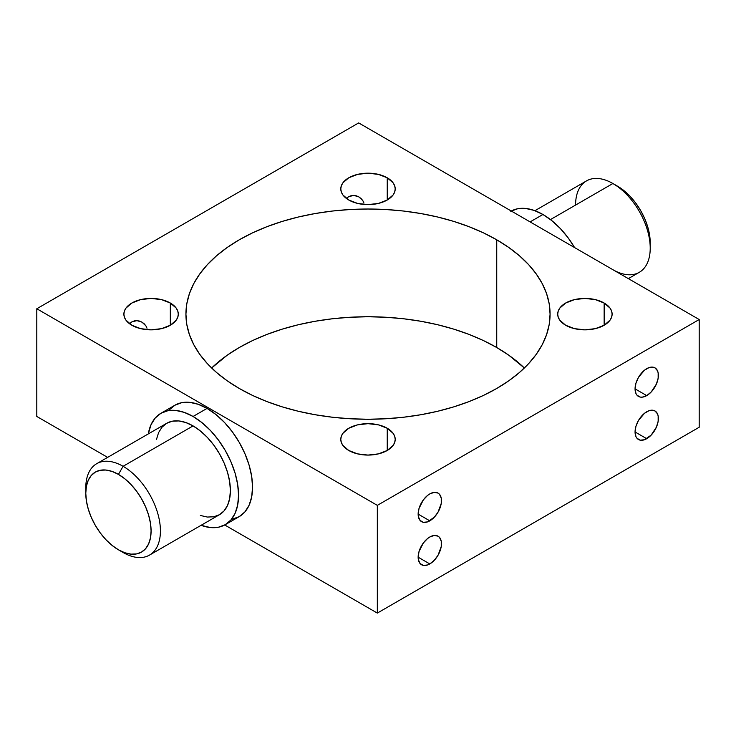 <?xml version="1.0" encoding="UTF-8"?>
<svg xmlns="http://www.w3.org/2000/svg" width="736" height="736" viewBox="0 0 736 736"><rect width="100%" height="100%" fill="white"/><g stroke="black" fill="none" stroke-linecap="round" stroke-linejoin="round"><path stroke-width="1.1" d="M85.854 490.673A52.78 30.47 60 0 1 96.71 463.689A52.78 30.47 60 0 1 123.096 466.302L118.432 474.38A46.175 26.662 60 0 1 151.092 530.941A46.175 26.662 60 0 1 118.432 549.792L123.096 552.488A52.78 30.47 -120 0 0 160.42 530.941A52.78 30.47 -120 0 0 123.096 466.302A52.78 30.47 60 0 1 157.578 512.808A52.78 30.47 60 0 1 149.491 555.1A52.78 30.47 60 0 1 123.096 552.488L118.432 549.792L124.807 552.745L130.925 554.134L136.574 553.914L141.524 552.074L145.581 548.706L148.598 543.932L150.457 537.933L151.092 530.941L150.457 523.222L148.598 515.071L145.581 506.81L141.524 498.75L136.574 491.206L130.925 484.463L124.807 478.786L118.432 474.38L112.065 471.426L105.938 470.037L100.289 470.258L95.349 472.098L91.282 475.465L88.265 480.24L86.406 486.238L85.781 493.23L86.406 500.949L88.265 509.1L91.282 517.362L95.349 525.421L100.289 532.965L105.938 539.709L112.065 545.385L118.432 549.792A46.175 26.662 60 0 1 85.781 493.23A46.175 26.662 60 0 1 118.432 474.38L123.096 466.302L193.071 425.905L123.096 466.302A52.78 30.47 -120 0 0 85.781 487.848L85.781 493.23M628.36 278.622L639.29 272.311A52.78 30.47 -120 0 0 647.376 230.018A52.78 30.47 -120 0 0 612.904 183.512L623.935 190.615L630.062 196.291L635.711 203.035L640.651 210.579L644.718 218.638L647.735 226.9L649.594 235.051L650.219 242.77A46.175 26.662 -120 0 0 617.568 186.208L612.904 183.512A52.78 30.47 60 0 1 650.219 248.152A52.78 30.47 60 0 1 613.198 269.873M147.025 328.219L145.866 325.8L147.025 328.219M144.136 323.748L145.866 325.8L141.965 322.147L144.136 323.748M139.527 321.08L141.965 322.147L136.933 320.629L139.527 321.08M134.311 320.887L136.933 320.629L131.845 321.88L134.311 320.887M363.943 202.989L362.784 200.56L363.943 202.989M361.045 198.518L362.784 200.56L358.883 196.908L361.045 198.518M356.445 195.85L358.883 196.908L353.841 195.399L356.445 195.85M351.219 195.656L353.841 195.399L348.754 196.641L351.219 195.656M646.723 438.693L635.058 431.968L635.95 436.604L637.026 438.306L640.246 440.165L644.442 439.751L651.185 435.096L656.42 427.11L658.159 421.25L658.159 415.996L657.496 413.853L654.966 410.946A16.496 9.522 -60 0 1 657.496 424.166A16.496 9.522 -60 0 1 646.723 438.693A16.496 9.522 -60 0 1 638.471 439.512A16.496 9.522 -60 0 1 635.95 426.3A16.496 9.522 -60 0 1 646.723 411.764A16.496 9.522 -60 0 1 654.966 410.946L651.185 410.21L648.996 410.706L644.442 413.338L638.471 420.468L635.95 426.3L635.058 431.968L646.723 438.693M646.723 395.609L635.058 388.875L635.95 393.512L637.026 395.223L640.246 397.072L642.261 397.155L646.723 395.609L651.185 392.003L656.42 384.026L658.159 378.166L658.159 372.913L657.496 370.769L654.966 367.853A16.496 9.522 -60 0 1 657.496 381.073A16.496 9.522 -60 0 1 646.723 395.609A16.496 9.522 -60 0 1 638.471 396.419A16.496 9.522 -60 0 1 635.95 383.208A16.496 9.522 -60 0 1 646.723 368.672A16.496 9.522 -60 0 1 654.966 367.853L651.185 367.117L648.996 367.614L644.442 370.245L638.471 377.375L635.95 383.208L635.058 388.875L646.723 395.609M429.806 563.932L418.149 557.198L418.37 559.691L420.109 563.546L423.329 565.404L427.533 564.981L429.806 563.932L434.268 560.326L438.058 555.229L441.25 546.489L441.25 541.236L439.502 537.381L438.058 536.185A16.496 9.522 -60 0 1 440.579 549.396A16.496 9.522 -60 0 1 429.806 563.932A16.496 9.522 -60 0 1 421.562 564.751A16.496 9.522 -60 0 1 419.032 551.531A16.496 9.522 -60 0 1 429.806 536.995A16.496 9.522 -60 0 1 438.058 536.185L434.268 535.449L429.806 536.995L427.533 538.568L423.329 543.012L419.032 551.531L418.149 557.198L429.806 563.932M429.806 520.84L418.149 514.105L418.37 516.608L420.109 520.453L423.329 522.312L427.533 521.898L434.268 517.233L438.058 512.136L441.25 503.396L441.25 498.143L439.502 494.288L438.058 493.092A16.496 9.522 -60 0 1 440.579 506.304A16.496 9.522 -60 0 1 429.806 520.84A16.496 9.522 -60 0 1 421.562 521.658A16.496 9.522 -60 0 1 419.032 508.438A16.496 9.522 -60 0 1 429.806 493.902A16.496 9.522 -60 0 1 438.058 493.092L434.268 492.356L429.806 493.902L427.533 495.475L423.329 499.919L419.032 508.438L418.149 514.105L429.806 520.84M387.246 177.79L387.246 200.008L378.414 203.421L368 204.617L357.586 203.421L348.754 200.008A27.214 15.714 180 0 1 340.786 188.904A27.214 15.714 180 0 1 357.586 174.386A27.214 15.714 180 0 1 387.246 177.79L393.144 182.887L394.689 185.84L395.214 188.904L394.689 191.967L393.144 194.911L387.246 200.008L387.246 177.79A27.214 15.714 180 0 1 395.214 188.904A27.214 15.714 180 0 1 378.414 203.421A27.214 15.714 180 0 1 348.754 200.008L342.856 194.911L341.311 191.967L340.786 188.904L341.311 185.84L342.856 182.887L348.754 177.79L357.586 174.386L368 173.19L378.414 174.386L387.246 177.79M346.564 198.343L348.754 196.641L346.564 198.343M170.329 303.03L170.329 325.248L161.497 328.652L151.092 329.848L140.677 328.652L131.845 325.248A27.214 15.714 180 0 1 123.878 314.134A27.214 15.714 180 0 1 140.677 299.616A27.214 15.714 180 0 1 170.329 303.03L176.226 308.126L177.781 311.07L178.296 314.134L177.781 317.198L176.226 320.151L170.329 325.248L170.329 303.03A27.214 15.714 180 0 1 178.296 314.134A27.214 15.714 180 0 1 161.497 328.652A27.214 15.714 180 0 1 131.845 325.248L125.948 320.151L124.393 317.198L123.878 314.134L124.393 311.07L125.948 308.126L131.845 303.03L140.677 299.616L151.092 298.42L161.497 299.616L170.329 303.03M129.656 323.582L131.845 321.88L129.656 323.582M387.246 428.26L387.246 450.478L378.414 453.882L368 455.078L357.586 453.882L348.754 450.478A27.214 15.714 180 0 1 340.786 439.364A27.214 15.714 180 0 1 357.586 424.856A27.214 15.714 180 0 1 387.246 428.26L393.144 433.357L394.689 436.301L395.214 439.364L394.689 442.437L393.144 445.381L387.246 450.478L387.246 428.26A27.214 15.714 180 0 1 395.214 439.364A27.214 15.714 180 0 1 378.414 453.882A27.214 15.714 180 0 1 348.754 450.478L342.856 445.381L341.311 442.437L340.786 439.364L341.311 436.301L342.856 433.357L348.754 428.26L357.586 424.856L368 423.66L378.414 424.856L387.246 428.26M604.155 303.03L604.155 325.248L595.323 328.652L584.908 329.848L574.503 328.652L565.671 325.248A27.214 15.714 180 0 1 557.704 314.134A27.214 15.714 180 0 1 574.503 299.616A27.214 15.714 180 0 1 604.155 303.03L610.052 308.126L611.607 311.07L612.122 314.134L611.607 317.198L610.052 320.151L604.155 325.248L604.155 303.03A27.214 15.714 180 0 1 612.122 314.134A27.214 15.714 180 0 1 595.323 328.652A27.214 15.714 180 0 1 565.671 325.248L559.774 320.151L558.219 317.198L557.704 314.134L558.219 311.07L559.774 308.126L565.671 303.03L574.503 299.616L584.908 298.42L595.323 299.616L604.155 303.03M149.491 555.1L219.457 514.703A52.78 30.47 -120 0 0 227.544 472.411A52.78 30.47 -120 0 0 193.071 425.905L200.348 430.937L207.35 437.432L213.799 445.133L219.457 453.762L224.103 462.972L227.544 472.411L229.669 481.721L230.386 490.544L229.669 498.53L227.544 505.393L224.103 510.848L219.457 514.703L213.799 516.792L207.35 517.049L200.348 515.458M232.337 519.174L239.228 516.617A64.317 37.14 -120 0 0 249.081 465.078A64.317 37.14 -120 0 0 207.064 408.397L193.071 416.475A64.317 37.14 60 0 1 235.088 473.156A64.317 37.14 60 0 1 225.234 524.694A64.317 37.14 60 0 1 201.075 525.311L210.478 527.565L218.334 527.252L225.234 524.694L230.883 520.002L235.088 513.351L237.682 504.997L238.556 495.254L237.682 484.5L235.088 473.156L230.883 461.647L225.234 450.423L218.334 439.916L210.478 430.523L201.94 422.611L193.071 416.475L207.064 408.397L198.196 404.285L189.658 402.344L181.792 402.656L174.901 405.214L169.252 409.906M575.58 205.059A52.78 30.47 60 0 1 612.904 183.512L550.464 219.567L612.904 183.512A52.78 30.47 -120 0 0 586.509 180.9L534.925 210.689M510.766 211.306L517.666 208.748L525.522 208.435L534.06 210.376L542.929 214.489L530.104 221.895L542.929 214.489L551.807 220.616L560.335 228.537L568.201 237.93L574.586 247.581A64.317 37.14 -120 0 0 542.929 214.489A64.317 37.14 -120 0 0 511.272 211.02M239.255 388.47A182.077 105.119 180 0 1 185.923 314.134A182.077 105.119 180 0 1 298.319 217.019A182.077 105.119 180 0 1 496.745 239.807L496.745 347.53A182.077 105.119 0 0 0 211.646 368L227.249 355.175L239.255 347.53L252.494 340.602L266.846 334.457L282.173 329.158L298.319 324.742L315.146 321.273L332.479 318.762L350.152 317.253L368 316.747L385.848 317.253L403.521 318.762L420.854 321.273L437.681 324.742L453.827 329.158L469.154 334.457L483.506 340.602L496.745 347.53L508.751 355.175L524.354 368A182.077 105.119 0 0 0 496.745 347.53L496.745 239.807L508.751 247.443L519.395 255.732L528.577 264.583L536.222 273.912L542.239 283.618L546.581 293.627L549.203 303.83L550.077 314.134L549.203 324.438L546.581 334.641L542.239 344.65L536.222 354.366L528.577 363.685L519.395 372.536L508.751 380.825L496.745 388.47L483.506 395.398L469.154 401.543L453.827 406.842L437.681 411.258L420.854 414.727L403.521 417.238L385.848 418.747L368 419.253L350.152 418.747L332.479 417.238L315.146 414.727L298.319 411.258L282.173 406.842L266.846 401.543L252.494 395.398L239.255 388.47L227.249 380.825L216.605 372.536L207.423 363.685L199.778 354.366L193.761 344.65L189.419 334.641L186.797 324.438L185.923 314.134L186.797 303.83L189.419 293.627L193.761 283.618L199.778 273.912L207.423 264.583L216.605 255.732L227.249 247.443L239.255 239.807L252.494 232.88L266.846 226.734L282.173 221.426L298.319 217.019L315.146 213.541L332.479 211.03L350.152 209.521L368 209.015L385.848 209.521L403.521 211.03L420.854 213.541L437.681 217.019L453.827 221.426L469.154 226.734L483.506 232.88L496.745 239.807A182.077 105.119 180 0 1 550.077 314.134A182.077 105.119 180 0 1 437.681 411.258A182.077 105.119 180 0 1 239.255 388.47M377.329 613.079L377.329 505.356L699.2 319.525L699.2 427.248L377.329 613.079L699.2 427.248L699.2 319.525L358.671 122.921L36.8 308.752L377.329 505.356L699.2 319.525L358.671 122.921L36.8 308.752L36.8 416.475L107.64 457.378L36.8 416.475L36.8 308.752L377.329 505.356L377.329 613.079L224.728 524.98L377.329 613.079M225.234 524.694L239.228 516.617L244.886 511.925L249.081 505.273L251.675 496.91L252.549 487.177L251.675 476.422L249.081 465.078L244.886 453.569L239.228 442.345L232.337 431.839L224.471 422.446L215.942 414.534L207.064 408.397A64.317 37.14 -120 0 0 174.901 405.214L160.908 413.292A64.317 37.14 60 0 1 193.071 416.475L184.193 412.362L175.665 410.421L167.799 410.743L160.908 413.292L155.25 417.984L151.055 424.635L148.295 433.9A64.317 37.14 60 0 1 160.908 413.292M156.474 439.456L158.59 432.602L162.04 427.138L166.686 423.292L172.334 421.194L178.793 420.937L185.794 422.528L193.071 425.905A52.78 30.47 -120 0 0 166.686 423.292L96.71 463.689M612.904 183.512L617.568 186.208M650.219 248.152L650.219 242.77"/></g></svg>
